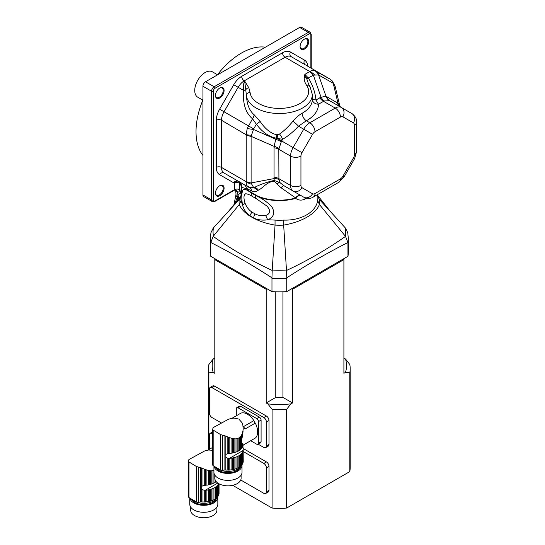 <?xml version="1.0" encoding="UTF-8"?>
<svg xmlns="http://www.w3.org/2000/svg" width="545" height="545" viewBox="0 0 545 545"><rect width="100%" height="100%" fill="white"/><g stroke="black" fill="none" stroke-linecap="round" stroke-linejoin="round"><path stroke-width="0.82" d="M243.118 444.883L243.118 445.681A15.26 8.809 0 0 0 243.159 445.469L242.913 444.604L242.913 446.403A15.26 8.809 0 0 1 242.566 447.179A2.078 1.199 0 0 0 242.144 447.874L242.144 443.432L242.566 444.127L242.566 447.179M242.913 444.604L242.566 444.127M243.118 445.681A2.078 1.199 0 0 0 242.913 446.048L243.206 449.775M242.144 443.432C241.483 442.336 241.483 440.38 242.144 437.567L242.144 433.813L241.571 435.005L241.571 448.603A15.26 8.809 0 0 0 242.144 447.874M241.571 435.005L240.945 436.007L240.945 449.25A2.078 1.199 0 0 1 241.571 448.603M240.945 436.007L240.168 436.94L240.168 449.904A15.26 8.809 0 0 0 240.945 449.25M240.168 436.94L239.357 437.649L239.357 450.477A2.078 1.199 0 0 1 240.168 449.904M239.357 437.649L238.131 438.357L238.131 451.185A15.26 8.809 0 0 0 239.357 450.477M238.131 438.357L237.143 438.684L237.143 451.648A2.078 1.199 0 0 1 238.131 451.185M237.143 438.684L236.005 438.861L236.005 452.105A15.26 8.809 0 0 0 237.143 451.648M236.005 438.861L234.888 438.868L234.888 452.466A2.078 1.199 0 0 1 236.005 452.105M234.888 438.868L233.628 438.732L233.628 452.793A15.26 8.809 0 0 0 234.888 452.466M233.628 438.732L232.422 438.493L232.422 453.038A2.078 1.199 0 0 1 233.628 452.793M232.422 438.493L231.08 438.126L231.08 453.236A15.26 8.809 0 0 0 232.422 453.038M231.08 438.126L229.82 437.71L229.82 453.358A2.078 1.199 0 0 1 231.08 453.236M229.82 437.71L228.437 437.199L228.437 453.481L229.452 453.379A15.26 8.809 0 0 0 229.82 453.358M242.566 463.884A15.26 8.809 0 0 0 242.913 463.107L242.913 451.389A15.26 8.809 180 0 1 242.566 452.166L242.566 463.884A2.078 1.199 0 0 0 242.144 464.578L242.144 452.861A15.26 8.809 180 0 1 241.571 453.59L241.571 465.307A2.078 1.199 0 0 0 240.945 465.948L240.945 454.23A15.26 8.809 180 0 1 240.168 454.891L240.168 466.609A2.078 1.199 0 0 0 239.357 467.181L239.357 455.463A15.26 8.809 180 0 1 238.131 456.172L238.131 467.882A2.078 1.199 0 0 0 237.143 468.353L237.143 456.635A15.26 8.809 180 0 1 236.005 457.085L236.005 468.802A2.078 1.199 0 0 0 234.888 469.163L234.888 457.453A15.26 8.809 180 0 1 233.628 457.78L233.628 469.497A2.078 1.199 0 0 0 232.422 469.742L232.422 458.025A15.26 8.809 180 0 1 231.08 458.222L231.08 469.94A2.078 1.199 0 0 0 229.82 470.056L229.82 458.338A15.26 8.809 180 0 1 229.452 458.365L227.163 458.032L225.848 457.132L225.848 454.523L227.163 453.774L227.163 436.674L228.437 437.199M227.163 453.774L228.437 453.481M227.163 436.674L225.848 436.102L225.848 454.523M238.39 418.989L233.948 418.035L228.784 419.085L213.286 427.553M242.144 433.813L242.566 432.635L242.566 435.475L243.179 428.493M243.118 431.715L242.913 432.478M242.566 435.475L242.144 437.567M243.213 445.047L255.373 438.03A14.47 8.352 60 0 0 255.319 423.097L244.957 429.079A14.47 8.352 60 0 0 243.526 426.606L253.888 420.617A3.052 1.764 -120 0 0 255.319 423.097M232.15 418.192L240.917 413.13A14.47 8.352 60 0 1 253.888 420.617M212.863 428.881L212.741 429.222M213.034 427.743L212.727 429.256M243.118 427.968L242.838 424.916L242.014 422.695L239.126 419.412M242.913 451.389A2.078 1.199 180 0 1 242.886 451.212A2.078 1.199 180 0 1 243.118 450.661A15.26 8.809 180 0 0 243.159 450.449L243.227 461.581A15.26 8.809 0 0 1 243.118 462.378A2.078 1.199 0 0 0 242.913 462.753M243.118 450.661L243.118 462.378M242.566 432.635L242.886 430.945M215.547 467.085A14.041 8.107 0 0 0 218.041 469.041A14.041 8.107 0 0 0 231.714 471.125A14.041 8.107 0 0 0 241.592 465.28M243.227 428.663L243.118 430.032M242.144 452.861A2.078 1.199 180 0 1 242.566 452.166M241.571 465.307A15.26 8.809 0 0 0 242.144 464.578M240.945 454.23A2.078 1.199 180 0 1 241.571 453.59M240.168 466.609A15.26 8.809 0 0 0 240.945 465.948M239.357 455.463A2.078 1.199 180 0 1 240.168 454.891M238.131 467.882A15.26 8.809 0 0 0 239.357 467.181M237.143 456.635A2.078 1.199 180 0 1 238.131 456.172M236.005 468.802A15.26 8.809 0 0 0 237.143 468.353M234.888 457.453A2.078 1.199 180 0 1 236.005 457.085M233.628 469.497A15.26 8.809 0 0 0 234.888 469.163M232.422 458.025A2.078 1.199 180 0 1 233.628 457.78M231.08 469.94A15.26 8.809 0 0 0 232.422 469.742M229.82 458.338A2.078 1.199 180 0 1 231.08 458.222M228.437 458.338L228.437 470.117A15.26 8.809 0 0 0 229.82 470.056M228.437 470.117A2.078 1.199 0 0 0 227.163 470.11L227.163 458.032M225.848 457.132L225.848 470.035A15.26 8.809 0 0 0 227.163 470.11M225.848 470.035A3.665 2.112 0 0 0 224.887 470.028L222.483 470.206A2.446 1.41 0 0 1 220.561 469.865A85.47 49.343 0 0 1 213.17 465.594A2.446 1.41 0 0 1 212.557 464.66A2.446 1.41 0 0 1 212.57 464.483M212.557 464.66L212.57 429.698L220.561 434.576L225.848 436.102M212.87 428.861L212.57 429.698M240.434 467.045A12.821 7.405 180 0 1 227.994 472.706A12.821 7.405 180 0 1 215.52 467.072M214.008 466.132A14.041 8.107 0 0 0 228.696 473.401A14.041 8.107 0 0 0 242.021 465.301A14.041 8.107 0 0 0 241.987 464.796M241.101 475.158L241.101 478.265A13.128 7.582 180 0 1 227.974 485.84A13.128 7.582 180 0 1 214.846 478.265L214.846 475.158M213.933 466.084L213.933 472.283A14.041 8.107 0 0 0 227.974 480.39A14.041 8.107 0 0 0 242.021 472.283L242.021 465.301M258.5 421.605A2.446 1.41 -120 0 0 256.77 418.615L259.366 417.116A2.446 1.41 60 0 1 261.089 420.106L258.5 421.605L258.5 443.242L261.089 441.743A2.446 1.41 60 0 1 260.585 442.86L257.996 444.359A2.446 1.41 -120 0 0 258.5 443.242M261.089 420.106L261.089 441.743M257.996 444.359A2.446 1.41 -120 0 1 256.77 444.236L250.693 440.728M256.77 418.615L238.036 407.796A2.446 1.41 -120 0 0 236.816 407.674A2.446 1.41 -120 0 0 236.305 408.791L236.305 415.794M259.366 417.116L240.624 406.298L238.036 407.796M236.816 407.674L239.405 406.175A2.446 1.41 60 0 1 240.624 406.298M215.99 481.358L215.99 481.814A15.26 8.809 0 0 0 216.215 481.637M215.18 479.961L215.18 482.386A2.078 1.199 0 0 1 215.99 481.814M213.953 472.767L213.953 483.088A15.26 8.809 0 0 0 215.18 482.386M213.953 470.267L212.966 470.594L212.966 483.558A2.078 1.199 0 0 1 213.953 483.088M212.966 470.594L211.828 470.764L211.828 484.008A15.26 8.809 0 0 0 212.966 483.558M211.828 470.764L210.711 470.771L210.711 484.369A2.078 1.199 0 0 1 211.828 484.008M210.711 470.771L209.45 470.635L209.45 484.703A15.26 8.809 0 0 0 210.711 484.369M209.45 470.635L208.245 470.396L208.245 484.948A2.078 1.199 0 0 1 209.45 484.703M208.245 470.396L206.902 470.035L206.902 485.145A15.26 8.809 0 0 0 208.245 484.948M206.902 470.035L205.642 469.62L205.642 485.261A2.078 1.199 0 0 1 206.902 485.145M205.642 469.62L204.259 469.102L204.259 485.384L205.274 485.288A15.26 8.809 0 0 0 205.642 485.261M218.62 483.585A15.26 8.809 180 0 1 218.388 484.076L218.388 495.786A2.078 1.199 0 0 0 217.966 496.481L217.966 484.771A15.26 8.809 180 0 1 217.394 485.5L217.394 497.21A2.078 1.199 0 0 0 216.767 497.857L216.767 486.14A15.26 8.809 180 0 1 215.99 486.801L215.99 498.518A2.078 1.199 0 0 0 215.18 499.084L215.18 487.373A15.26 8.809 180 0 1 213.953 488.075L213.953 499.792A2.078 1.199 0 0 0 212.966 500.262L212.966 488.545A15.26 8.809 180 0 1 211.828 488.994L211.828 500.712A2.078 1.199 0 0 0 210.711 501.073L210.711 489.356A15.26 8.809 180 0 1 209.45 489.689L209.45 501.4A2.078 1.199 0 0 0 208.245 501.645L208.245 489.928A15.26 8.809 180 0 1 206.902 490.125L206.902 501.843A2.078 1.199 0 0 0 205.642 501.965L205.642 490.248A15.26 8.809 180 0 1 205.274 490.268L202.985 489.941L201.67 489.035L201.67 486.433L202.985 485.677L202.985 468.577L204.259 469.102M202.985 485.677L204.259 485.384M202.985 468.577L201.67 468.005L201.67 486.433M207.972 450.102L212.557 447.459M188.686 460.784L188.563 461.125M188.856 459.653L188.55 461.165M212.557 450.265L208.572 450.02L204.607 450.988L189.108 459.455M219.049 483.817L219.049 493.491A15.26 8.809 0 0 1 218.94 494.288A2.078 1.199 0 0 0 218.736 494.656M218.94 483.762L218.94 494.288M218.736 483.647L218.736 495.017A15.26 8.809 0 0 1 218.388 495.786M191.37 498.995A14.041 8.107 0 0 0 193.863 500.95A14.041 8.107 0 0 0 207.536 503.028A14.041 8.107 0 0 0 217.414 497.19M217.966 484.771A2.078 1.199 180 0 1 218.388 484.076M217.394 497.21A15.26 8.809 0 0 0 217.966 496.481M216.767 486.14A2.078 1.199 180 0 1 217.394 485.5M215.99 498.518A15.26 8.809 0 0 0 216.767 497.857M215.18 487.373A2.078 1.199 180 0 1 215.99 486.801M213.953 499.792A15.26 8.809 0 0 0 215.18 499.084M212.966 488.545A2.078 1.199 180 0 1 213.953 488.075M211.828 500.712A15.26 8.809 0 0 0 212.966 500.262M210.711 489.356A2.078 1.199 180 0 1 211.828 488.994M209.45 501.4A15.26 8.809 0 0 0 210.711 501.073M208.245 489.928A2.078 1.199 180 0 1 209.45 489.689M206.902 501.843A15.26 8.809 0 0 0 208.245 501.645M205.642 490.248A2.078 1.199 180 0 1 206.902 490.125M204.259 490.248L204.259 502.027A15.26 8.809 0 0 0 205.642 501.965M204.259 502.027A2.078 1.199 0 0 0 202.985 502.013L202.985 489.941M201.67 489.035L201.67 501.945A15.26 8.809 0 0 0 202.985 502.013M201.67 501.945A3.665 2.112 0 0 0 200.71 501.938L198.305 502.115A2.446 1.41 0 0 1 196.384 501.768A85.47 49.343 0 0 1 188.986 497.503A2.446 1.41 0 0 1 188.379 496.57A2.446 1.41 0 0 1 188.393 496.393M188.379 496.57L188.393 461.601L196.384 466.479L201.67 468.005M188.693 460.763L188.393 461.601M216.256 498.954A12.821 7.405 180 0 1 203.816 504.609A12.821 7.405 180 0 1 191.343 498.975M189.823 498.041A14.041 8.107 0 0 0 204.518 505.304A14.041 8.107 0 0 0 217.837 497.21A14.041 8.107 0 0 0 217.809 496.699M216.924 507.068L216.924 510.168A13.128 7.582 180 0 1 203.796 517.75A13.128 7.582 180 0 1 190.668 510.168L190.668 507.068M189.755 497.994L189.755 504.186A14.041 8.107 0 0 0 203.796 512.293A14.041 8.107 0 0 0 217.837 504.186L217.837 497.21M212.557 439.631A2.446 1.41 -120 0 0 212.128 440.701L212.128 447.704M210.752 243.145L210.752 243.145A68.997 39.833 180 0 1 210.356 238.88L210.356 252.022A68.997 39.833 0 0 0 210.752 256.293L210.779 242.505L213.184 236.387C231.836 249.474 251.518 260.837 272.214 270.463L275.041 225.092C266.887 223.716 259.72 221.399 253.541 218.15L249.917 216.058C244.521 212.632 240.979 208.762 239.303 204.457L213.184 236.387M271.969 291.63A68.997 39.833 0 0 0 286.745 291.63L347.955 256.293L347.928 242.505C327.545 252.826 307.155 264.591 286.765 277.814L286.745 278.488A68.997 39.833 180 0 1 271.969 278.488L271.969 291.63L210.752 256.293M271.969 278.488L271.941 277.814C251.552 264.597 231.169 252.826 210.779 242.505M286.745 291.63L286.745 278.488M347.955 247.757L347.955 243.145A68.997 39.833 180 0 0 348.35 238.88L347.771 232.756L345.523 228.144L319.397 199.47L317.762 196.364M347.955 256.293A68.997 39.833 0 0 0 348.35 252.022L348.35 238.88M210.356 238.88L210.935 232.756L213.184 228.144L239.303 199.477L240.72 196.132L238.274 199.347M317.687 195.58L319.404 199.477A40.276 23.251 180 0 1 319.397 204.45L319.404 204.457C316.12 213.729 301.501 222.156 283.666 225.092L283.666 220.091C301.113 220.739 316.12 212.094 317.626 200.485A38.511 22.236 0 0 0 317.803 196.718L317.585 194.545M228.491 211.344L238.301 199.3M234.643 204.109L237.906 195.682L240.27 192.623L240.931 190.879L241.353 186.056L239.63 183.181L239.63 189.708A4.885 2.82 60 0 1 237.47 192.16L235.624 190.082M239.303 204.457L241.088 200.485L242.525 205.111C241.476 198.257 241.571 193.257 242.825 190.103C243.874 188.72 246.211 189.353 249.835 191.983A6.104 4.013 128.1 0 0 249.848 191.574L257.635 196.071A36.638 21.153 0 0 0 295.676 197.971A6.104 4.019 118.7 0 1 301.283 195.75A6.104 3.754 118.7 0 0 295.683 198.387A36.658 21.16 180 0 1 257.622 196.479C262.956 199.02 267.711 202.488 271.887 206.896C275.232 212.72 273.91 217.012 267.922 219.778C262.67 220.575 257.887 219.962 253.582 217.946L249.971 215.861C246.36 213.299 243.874 209.716 242.525 205.111A7.33 1.942 169 0 1 245.175 203.551C246.735 207.291 249.024 210.159 252.035 212.155L255.033 213.885C258.453 215.595 262.036 216.113 265.769 215.439C270.388 213.769 270.838 210.697 267.111 206.208L256.491 198.836A7.33 3.515 -59.5 0 1 255.659 195.505L249.835 191.983A36.658 21.16 180 0 1 246.354 188.659L241.837 187.432L240.91 196.718A38.511 22.236 0 0 0 241.088 200.485M239.309 204.45A40.276 23.251 180 0 1 239.309 199.47L239.303 199.477M271.941 277.814L272.214 270.463M286.765 277.814L286.493 270.463C307.182 260.837 326.857 249.481 345.523 236.387L319.404 204.457L317.626 200.485M272.255 270.027A66.299 38.279 0 0 0 286.452 270.027L286.493 270.463M347.928 242.505L345.523 236.387M238.356 199.225A3.665 2.889 35.3 0 0 237.906 195.682A13.434 7.753 60 0 0 237.47 192.16A3.665 2.752 -83.6 0 0 235.29 190.014L236.067 190.314A3.665 2.459 -50.1 0 1 236.067 190.314A3.665 2.459 -50.1 0 1 236.721 191.745M239.309 199.47L240.945 196.357M241.006 195.737L240.72 196.132A3.665 2.929 40.3 0 0 240.27 192.623M286.452 270.027L283.666 225.092A40.276 23.251 180 0 1 275.041 225.078L275.041 220.091A38.511 22.236 0 0 0 283.666 220.091M265.769 215.439A7.33 3.72 -117.7 0 0 267.922 219.778L275.041 220.091M306.522 198.196A37.074 21.405 180 0 1 305.03 199.068C301.732 200.649 298.619 200.424 295.683 198.387A6.104 2.221 74 0 1 295.676 197.971L281.009 187.732L274.21 181.253C266.573 181.832 263.146 187.977 258.357 190.164L257.608 190.668C255.741 191.956 253.704 192.044 251.504 190.941L246.374 188.243A36.638 21.153 0 0 0 249.848 191.574M241.449 191.322L240.931 190.879M305.03 199.068A6.104 3.454 61 0 1 305.084 197.794M255.666 195.199A6.104 3.297 115 0 1 255.659 195.505L257.622 196.479A6.104 2.957 113 0 0 257.635 196.071M310.868 68.03L310.868 34.907A2.446 1.41 120 0 0 309.144 33.913L215.023 88.256A2.446 1.41 120 0 0 213.299 91.247L213.299 199.926A2.446 1.41 120 0 0 215.023 200.921L234.452 189.708A1.219 0.702 60 0 1 234.2 190.266L235.283 190.014A3.665 2.752 -83.6 0 1 235.29 190.014M241.857 186.492L241.353 186.056M239.105 181.655L243.928 184.489A6.104 5.361 -60 0 1 246.374 188.243A6.104 4.489 140 0 1 246.354 188.659A6.104 5.266 120 0 0 243.928 184.489L249.917 187.943A6.104 4.053 -60 0 1 251.504 190.941M256.491 198.836L253.064 196.854A7.33 4.885 -60.6 0 1 251.395 193.046A6.104 3.726 125.3 0 0 251.409 192.739M253.064 196.854C249.91 194.838 247.423 193.816 245.611 193.788C243.595 194.96 243.445 198.216 245.175 203.551M239.732 182.187A3.665 2.112 -60 0 1 240.032 183.413M202.931 194.94L211.569 199.926A3.665 2.112 -60 0 0 212.325 201.602L203.694 196.616A3.665 2.112 -60 0 1 202.931 194.94L202.931 86.26A3.665 2.112 -60 0 1 205.526 81.77L299.648 27.434A3.665 2.112 -60 0 1 301.48 27.25L310.112 32.237A3.665 2.112 -60 0 0 308.279 32.414L299.648 27.434M295.485 197.835A6.104 4.019 120 0 1 301.222 195.716L301.392 195.805M301.222 195.716L284.333 185.961L301.324 195.771M219.771 185.716A6.104 3.522 -60 0 1 224.09 188.209A6.104 3.522 -60 0 1 219.771 195.689A6.104 3.522 -60 0 1 215.452 193.196A6.104 3.522 -60 0 1 219.771 185.716L219.342 185.968M219.771 88.004A6.104 3.522 -60 0 1 224.09 90.497A6.104 3.522 -60 0 1 219.771 97.977A6.104 3.522 -60 0 1 215.452 95.484A6.104 3.522 -60 0 1 219.771 88.004L219.342 88.256M304.396 39.145A6.104 3.522 -60 0 1 308.715 41.638A6.104 3.522 -60 0 1 304.396 49.118A6.104 3.522 -60 0 1 300.077 46.625A6.104 3.522 -60 0 1 304.396 39.145L303.96 39.397M251.518 135.119A9.769 4.394 170.9 0 1 246.197 134.526L247.198 128.566L252.512 118.783A6.104 3.502 128.5 0 0 254.134 114.75L260.163 121.501L256.375 124.233L252.512 118.783C245.604 112.965 242.614 103.502 243.526 90.388C243.063 86.566 243.452 83.46 244.685 81.089L248.799 87.738L250.094 92.439A29.307 16.922 0 0 0 285.11 108.087A29.307 16.922 0 0 0 306.985 85.851C305.009 83.119 304.09 80.347 304.219 77.533L304.859 74.399L308.402 77.996C312.796 85.361 315.31 92.698 315.95 99.994L318.43 104.204A39.077 22.563 180 0 1 306.358 120.765L298.469 126.181C293.421 131.699 288.128 136.087 282.596 139.336L276.247 138.198C268.964 136.761 262.336 132.108 256.375 124.233L253.691 128.886L251.102 136.352L251.102 182.936L253.752 187.8L249.917 187.943L224.029 173.003L238.158 181.158A12.215 7.051 120 0 0 238.192 181.178M239.63 189.708A3.665 2.112 180 0 0 234.452 189.708L234.452 183.181A3.665 2.977 111.4 0 1 238.281 181.226M281.009 187.732A6.104 2.275 120 0 1 284.333 185.961L280.205 182.847A6.104 2.596 -41.8 0 0 276.771 183.781M257.608 190.668A6.104 4.571 -117.6 0 0 253.752 187.8L254.631 187.351A6.104 4.483 -116.5 0 1 258.357 190.164M249.917 187.943L247.198 185.954A9.769 9.074 158.7 0 0 253.493 187.562L254.631 187.351C260.265 184.421 266.791 182.119 274.21 180.429A6.104 0.668 -84.9 0 1 274.21 181.253M247.198 185.954C246.497 185.007 246.163 183.583 246.197 181.669L246.217 181.403A9.769 5.641 180 0 0 251.102 182.936L274.06 178.583L274.21 180.429L280.205 182.847L278.917 179.475A9.769 5.334 -9.9 0 0 274.06 178.583L274.06 146.326L276.928 134.819L279.517 134.043C284.156 130.834 288.618 126.549 292.91 121.201C295.737 117.768 298.817 115.111 302.141 113.231A32.972 19.034 0 0 0 312.326 99.469L312.326 94.483A32.972 19.034 180 0 1 280.273 113.517A32.972 19.034 180 0 1 246.435 95.545L244.685 81.089L244.262 80.844A12.215 7.051 120 0 0 238.158 87.289L233.73 84.734A15.873 9.163 -60 0 1 241.673 76.355L282.494 52.79A15.873 9.163 -60 0 1 290.437 52L304.56 60.154A15.873 9.163 -60 0 1 307.802 66.258M300.084 46.366A5.498 3.175 120 0 0 301.215 48.641A5.498 3.175 120 0 0 306.712 45.467A5.498 3.175 120 0 0 306.712 39.124A5.498 3.175 120 0 0 304.171 39.281M215.459 192.937A5.498 3.175 120 0 0 216.59 195.212A5.498 3.175 120 0 0 222.088 192.038A5.498 3.175 120 0 0 222.088 185.695A5.498 3.175 120 0 0 219.553 185.852M215.459 95.225A5.498 3.175 120 0 0 216.59 97.501A5.498 3.175 120 0 0 222.088 94.326A5.498 3.175 120 0 0 222.088 87.983A5.498 3.175 120 0 0 219.553 88.14M279.517 134.043A6.104 2.023 59.8 0 1 282.596 139.336L281.329 141.645L278.808 149.289L278.917 179.475M305.323 64.828L329.725 78.916A9.769 7.977 120 0 1 332.934 83.133L318.539 74.903L313.334 75.149L308.402 77.996A6.104 1.465 -31 0 1 306.672 78.514L308.545 84.08M304.219 77.533A3.665 2.963 13.8 0 1 306.672 78.514L304.859 74.399L309.785 71.531C311.42 70.55 312.83 70.128 313.995 70.257L329.725 78.916L332.266 80.939A9.769 5.688 136.6 0 1 333.261 83.405L332.934 83.133M251.518 184.149A9.769 6.656 -168.8 0 1 246.197 181.669L221.502 167.41A3.665 2.112 0 0 0 216.317 167.41L216.317 120.268A15.873 9.163 -60 0 1 219.608 109.204L233.73 84.734M312.326 98.107A6.104 2.889 -4.7 0 0 315.95 99.994L321.039 97.208L326.019 96.315L326.687 96.649A9.769 7.977 -60 0 0 329.895 100.866L351.947 113.605A7.33 5.981 -60 0 1 353.467 122.938L342.859 116.814A4.885 2.82 120 0 0 340.421 117.059L314.996 131.733A4.885 2.82 120 0 0 312.558 134.315L301.95 152.682A4.885 2.82 120 0 0 300.942 156.088L300.942 185.436A4.885 2.82 120 0 0 301.95 187.671L312.558 193.795A4.885 2.82 120 0 0 314.996 193.557L340.421 178.876A4.885 2.82 120 0 0 342.859 176.301L353.467 157.934A4.885 2.82 120 0 0 354.475 154.528L354.475 125.173A4.885 2.82 120 0 0 353.467 122.938M313.995 70.257A9.769 9.074 81.3 0 1 318.539 74.903L326.019 96.315A9.769 8.386 -66.9 0 0 329.541 100.696L324.248 100.968L318.43 104.204A6.104 4.987 -1.1 0 1 312.326 99.388M290.437 52A3.665 2.991 120 0 0 291.194 56.666L291.194 56.666A12.215 7.051 120 0 0 285.09 57.273L309.785 71.531A9.769 6.656 48.8 0 1 314.594 74.897M281.329 141.645L253.493 129.458L247.198 128.566M278.917 148.513A9.769 5.825 10.3 0 0 274.06 146.326L251.102 136.352A9.769 5.641 180 0 1 246.217 134.819L221.502 120.268A3.665 2.112 0 0 0 216.317 120.268M335.209 86.798L333.261 83.405L337.989 103.23L340.496 106.99M253.691 187.759A9.769 7.977 120 0 1 248.431 187.092L224.029 173.003A12.215 7.051 120 0 1 221.502 167.41L221.502 120.268A12.215 7.051 120 0 1 224.029 111.759L238.158 87.289L243.526 90.388A6.104 1.764 -175.3 0 0 245.679 89.939A3.665 2.854 151.7 0 1 248.799 87.738M250.094 92.439A3.665 2.984 174.5 0 0 246.435 95.545C246.912 104.442 249.474 110.846 254.134 114.75M309.567 71.688A9.769 5.641 60 0 1 313.334 75.149L321.039 97.208A9.769 5.334 -110.1 0 0 324.248 100.968M306.985 85.851A3.665 2.82 -31.5 0 1 310.105 86.927A3.665 2.82 -31.5 0 1 310.112 86.927L308.524 84.039M329.895 100.866L329.541 100.696M260.163 121.501C265.204 129.002 270.79 133.443 276.928 134.819M312.558 134.315L298.469 126.181A6.104 0.913 42.3 0 0 292.91 121.201M314.996 131.733A7.33 4.231 -120 0 0 309.819 122.761L306.358 120.765A6.104 3.447 61.1 0 1 302.141 113.231M301.95 152.682L277.848 138.764A6.104 0.647 86.9 0 0 277.514 134.853M217.305 74.972A64.112 37.012 -60 0 1 241.36 53.103A64.112 37.012 -60 0 1 265.415 47.197M202.931 155.414A64.112 37.012 -60 0 1 202.931 99.864M202.829 100.123L197.767 97.208A14.654 8.461 -60 0 1 195.519 85.463A14.654 8.461 -60 0 1 205.09 72.546A14.654 8.461 -60 0 1 212.421 71.824L217.482 74.747M214.805 258.63L214.805 373.298L213.19 372.364L208.898 372.875A70.83 40.895 180 0 1 208.524 368.686A70.83 40.895 180 0 1 208.898 364.489L213.19 359.026L214.805 358.092M343.902 258.63L343.902 373.298L345.516 372.364A67.164 38.777 0 0 0 345.516 359.026L349.808 364.489A70.83 40.895 180 0 1 350.183 368.686A70.83 40.895 180 0 1 349.808 372.875L349.808 471.589A70.83 40.895 180 0 0 350.183 467.392L350.183 368.686M343.902 358.092L345.516 359.026M343.037 259.127L343.902 259.624L292.522 289.293L292.522 402.959L290.907 403.893L286.616 409.363A70.83 40.895 180 0 1 272.091 409.363L272.091 508.069A70.83 40.895 180 0 0 286.616 508.069L286.616 409.363M286.616 508.069L349.808 471.589M349.808 372.875L345.516 372.364M208.898 449.564L208.898 372.875M232.708 485.336L272.091 508.069M272.091 409.363L267.799 403.893L266.185 402.959L266.185 289.293L214.805 259.624L215.67 259.127M258.221 444.23L263.814 447.452A3.665 2.112 -120 0 0 265.64 447.636L268.235 446.137A3.665 2.112 -120 0 0 268.992 444.461L268.992 420.529A3.665 2.112 -120 0 0 266.403 416.046L214.594 386.132A3.665 2.112 -120 0 0 212.761 385.949L210.172 387.447A3.665 2.112 -120 0 0 209.409 389.123L209.409 413.056A3.665 2.112 -120 0 0 211.998 417.538L221.311 422.913M240.754 480.002L263.814 493.32A3.665 2.112 -120 0 0 265.64 493.498L268.235 492.006A3.665 2.112 -120 0 0 268.992 490.33L268.992 466.397A3.665 2.112 -120 0 0 266.403 461.908L243.193 448.515M267.05 288.789L266.185 289.293M291.657 288.789L292.522 289.293M265.64 447.636A3.665 2.112 -120 0 0 266.403 445.96L266.403 422.028A3.665 2.112 -120 0 0 263.814 417.538L211.998 387.631A3.665 2.112 -120 0 0 210.172 387.447M209.409 449.271L209.409 434.992A3.665 2.112 -120 0 1 210.172 433.316A3.665 2.112 -120 0 1 211.998 433.493L212.557 433.813M265.64 493.498A3.665 2.112 -120 0 0 266.403 491.822L266.403 467.896A3.665 2.112 -120 0 0 263.814 463.407L243.227 451.519M213.19 359.026A67.164 38.777 0 0 0 213.19 372.364M275.777 291.807L275.777 397.421L266.185 402.959M275.777 397.421L282.93 397.421L282.93 291.807M282.93 397.421L292.522 402.959M267.799 403.893A67.164 38.777 0 0 0 290.907 403.893M224.887 435.796L224.887 470.028M222.483 435.414L222.483 470.206M220.561 434.576L220.561 469.865M213.17 430.305L213.17 465.594M243.159 450.449L229.452 458.365M200.71 467.705L200.71 501.938M198.305 467.324L198.305 502.115M196.384 466.479L196.384 501.768M188.986 462.215L188.986 497.503M217.789 483.047L205.274 490.268M213.436 227.865A66.299 38.279 0 0 0 213.436 236.067M237.634 200.213A3.665 2.963 33.3 0 0 237.252 197.317A6.104 4.149 -169.1 0 1 236.04 194.088L233.934 204.995M345.271 236.067A66.299 38.279 0 0 0 345.271 227.865M249.917 216.058A9.769 5.947 123.8 0 0 249.971 215.861A7.33 4.285 -52.6 0 1 252.035 212.155M253.541 218.15A9.769 5.314 116.4 0 0 253.582 217.946A7.33 4.128 -67.3 0 1 255.033 213.885M233.73 182.834L219.608 174.679A3.665 2.991 -60 0 1 224.029 173.003L238.158 181.158A3.665 2.991 -60 0 0 233.73 182.834A15.873 9.163 -60 0 0 234.452 183.181A3.665 2.112 180 0 1 239.63 183.181A3.665 2.112 -60 0 0 239.207 181.785M239.173 181.744L238.819 181.54C238.976 181.26 242.498 184.394 241.837 187.432M215.023 200.921A1.219 0.702 60 0 1 214.771 201.48L234.2 190.266M219.608 174.679A15.873 9.163 -60 0 1 216.317 167.41M213.299 199.926A1.219 0.702 180 0 1 211.569 199.926L211.569 91.247L202.931 86.26M205.526 81.77L214.158 86.757L308.279 32.414A1.219 0.702 -120 0 1 309.144 33.913M213.299 91.247A1.219 0.702 180 0 1 211.569 91.247A3.665 2.112 -60 0 1 214.158 86.757A1.219 0.702 -120 0 1 215.023 88.256M353.467 157.934L354.631 158.602L344.024 176.975L338.901 182.234L313.484 196.909C311.059 198.721 307.802 198.802 303.715 197.154L284.333 185.961M313.484 196.909A7.33 4.231 -120 0 0 314.996 193.557M303.715 197.154A7.33 5.981 -60 0 0 312.558 193.795M305.295 64.807A3.665 2.991 120 0 1 304.56 60.154M241.673 76.355A3.665 2.112 60 0 0 244.262 80.844L285.09 57.273A3.665 2.112 60 0 1 282.494 52.79M253.691 128.886L219.608 109.204M310.868 34.907A1.219 0.702 0 0 0 311.229 34.41L310.112 32.237M273.931 177.111A9.769 5.641 0 0 1 278.808 178.644L290.58 185.436A12.215 7.051 -60 0 0 293.108 191.029A7.33 5.981 -60 0 0 301.95 187.671M338.901 182.234A7.33 4.231 -120 0 0 340.421 178.876M291.194 56.666L315.596 70.761A9.769 7.977 120 0 1 318.805 74.978M246.217 181.403L246.217 134.819M273.931 147.763A9.769 5.641 0 0 1 278.808 149.289L290.58 156.088L290.58 185.436A7.33 4.231 0 0 0 300.942 185.436M344.024 176.975L342.859 176.301M354.475 125.173A7.33 4.231 0 0 0 356.621 122.182C356.982 119.178 355.429 116.317 351.947 113.605M340.421 117.059A7.33 4.231 -120 0 0 335.236 108.087L309.819 122.761A12.215 7.051 -60 0 0 303.715 129.206L293.108 147.572A12.215 7.051 -60 0 0 290.58 156.088A7.33 4.231 0 0 0 300.942 156.088M354.475 154.528A7.33 4.231 0 0 0 356.621 151.537L356.621 122.182M342.859 116.814A7.33 5.981 -60 0 0 341.347 107.481A12.215 7.051 -60 0 0 335.236 108.087L323.471 101.288A9.769 5.641 -120 0 1 319.704 97.828M326.687 96.649L337.989 103.23A9.769 7.487 -54.5 0 0 340.4 106.929M337.287 102.773A9.769 7.977 -60 0 0 340.448 106.963M214.594 386.132L211.998 387.631M266.403 416.046L263.814 417.538M268.992 420.529L266.403 422.028M268.992 444.461L266.403 445.96M212.557 433.173L211.998 433.493M266.403 461.908L263.814 463.407M268.992 466.397L266.403 467.896M268.992 490.33L266.403 491.822M317.667 195.417L330.216 211.344M235.569 190.069L236.04 194.088M212.325 201.602L214.771 201.48M311.229 68.234L311.229 34.41M354.631 158.602L356.621 151.537M332.266 80.939L335.1 86.212L339.869 106.193M310.112 86.927L312.326 94.483M208.524 449.782L208.524 368.686M212.557 431.933L210.172 433.316"/></g></svg>
